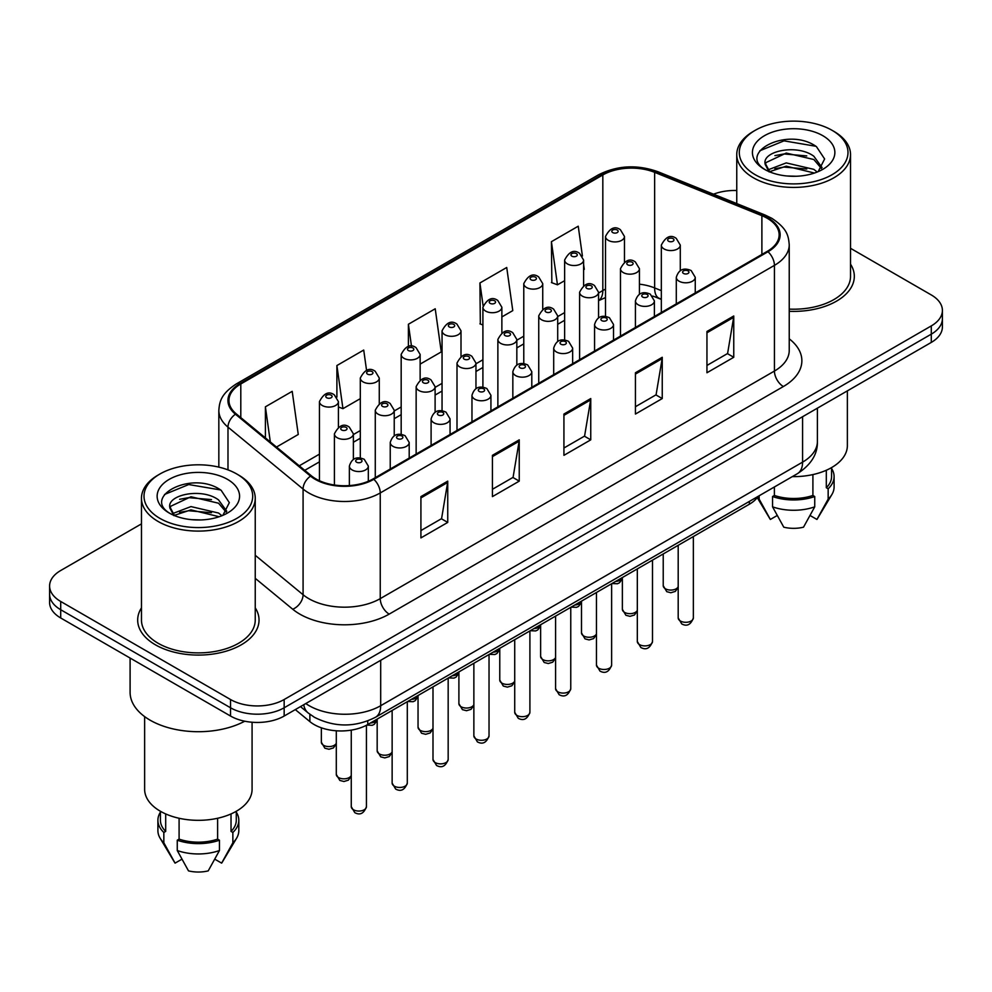 <?xml version="1.0" encoding="UTF-8"?>
<svg xmlns="http://www.w3.org/2000/svg" width="992" height="992" viewBox="0 0 992 992"><rect width="100%" height="100%" fill="white"/><g stroke="black" fill="none" stroke-linecap="round" stroke-linejoin="round"><path stroke-width="1.49" d="M661.329 299.423L655.786 297.178A50.567 29.19 0 0 0 653.691 296.372M758.111 496.372A37.919 21.898 180 0 1 749.382 504.209L367.747 724.544A37.919 21.898 180 0 1 309.876 721.618L295.306 709.602M141.472 607.86A60.673 35.03 0 0 0 137.677 620.05A60.673 35.03 0 0 0 155.446 644.825A60.673 35.03 0 0 0 221.576 652.414A60.673 35.03 0 0 0 259.036 620.05A60.673 35.03 0 0 0 255.242 607.86A60.673 35.03 0 0 1 259.036 620.05A60.673 35.03 0 0 1 221.576 652.414A60.673 35.03 0 0 1 155.446 644.825A60.673 35.03 0 0 1 137.677 620.05A60.673 35.03 0 0 1 141.472 607.86M767.275 218.302A40.449 23.349 180 0 1 779.129 234.819A40.449 23.349 180 0 1 767.275 251.336L373.104 478.913A40.449 23.349 180 0 1 311.364 475.788L236.27 413.875A40.449 23.349 180 0 1 228.954 400.483A40.449 23.349 180 0 1 240.796 383.966L602.826 174.952A40.449 23.349 180 0 1 654.633 172.335L761.881 215.686A40.449 23.349 180 0 1 767.275 218.302M767.994 217.893A41.466 23.932 0 0 0 762.451 215.214L655.204 171.852A41.466 23.932 0 0 0 602.107 174.542L240.089 383.557A41.466 23.932 0 0 0 235.439 414.21L310.533 476.123A41.466 23.932 0 0 0 373.81 479.322L767.994 251.745A41.466 23.932 0 0 0 767.994 217.893M141.472 523.875L60.71 570.512A37.919 21.898 0 0 0 49.6 585.987L49.6 602.504A37.919 21.898 0 0 0 60.71 617.979L230.528 716.038L230.528 707.78A37.919 21.898 0 0 0 284.158 707.78L931.29 334.155A37.919 21.898 0 0 0 942.4 318.68A37.919 21.898 0 0 1 931.29 334.155L284.158 707.78A37.919 21.898 0 0 1 230.528 707.78L60.71 609.733L230.528 707.78L230.528 699.521A37.919 21.898 0 0 0 284.158 699.521L931.29 325.909A37.919 21.898 0 0 0 942.4 310.422A37.919 21.898 0 0 0 931.29 294.946L850.528 248.31M49.6 594.245A37.919 21.898 0 0 0 60.71 609.733A37.919 21.898 0 0 1 49.6 594.245M420.918 496.608L420.918 537.9L447.739 522.412L447.739 481.132L420.918 496.608M420.918 530.571L441.576 518.642L447.628 482.496A10.118 5.84 -120 0 0 447.739 481.132M441.39 518.754L447.739 522.412M492.429 455.328L492.429 496.608L519.238 481.132L519.238 439.84L492.429 455.328M492.429 489.292L513.075 477.363L519.126 441.217A10.118 5.84 -120 0 0 519.238 439.84M512.901 477.462L519.238 481.132M706.949 331.477L706.949 372.756L733.758 357.281L733.758 315.989L706.949 331.477M706.949 365.44L727.595 353.512L733.646 317.366A10.118 5.84 -120 0 0 733.758 315.989M727.409 353.611L733.758 357.281M635.438 372.756L635.438 414.048L662.247 398.561L662.247 357.281L635.438 372.756M635.438 406.72L656.084 394.791L662.148 358.645A10.118 5.84 -120 0 0 662.247 357.281M655.91 394.903L662.247 398.561M563.927 414.048L563.927 455.328L590.748 439.84L590.748 398.561L563.927 414.048M563.927 448L584.586 436.083L590.637 399.937A10.118 5.84 -120 0 0 590.748 398.561M584.4 436.182L590.748 439.84M789.235 311.302A60.673 35.03 0 0 0 854.323 276.359A60.673 35.03 0 0 0 850.528 264.17A60.673 35.03 0 0 1 854.323 276.359A60.673 35.03 0 0 1 789.235 311.302M736.758 190.514A37.919 21.898 0 0 0 713.521 194.196M49.6 585.987A37.919 21.898 0 0 0 60.71 601.474L230.528 699.521M276.495 447.045L298.257 434.471L292.206 391.332L265.397 406.819L265.397 437.881M501.865 316.919L512.777 310.62L506.726 267.48L479.917 282.968L480.339 324M582.416 256.035L578.237 226.201L551.416 241.688L551.85 282.72M366.556 370.338L363.717 350.052L336.896 365.54L336.896 397.122M420.137 364.114L441.279 351.9L435.215 308.772L408.406 324.248L408.406 346.506M408.406 324.248L411.506 346.32M482.906 324.967L479.917 323.838M479.917 282.968L483.092 305.623M551.416 241.688L557.467 284.816L564.634 280.686M583.606 269.737L584.288 269.34L583.606 264.467M557.467 284.816L551.416 282.559M336.896 365.54L342.947 408.667L360.307 398.648M342.947 408.667L338.408 406.968M265.397 406.819L270.32 441.948M230.528 716.038A37.919 21.898 0 0 0 284.158 716.038L931.29 342.414A37.919 21.898 0 0 0 942.4 326.938L942.4 310.422M755.21 174.704A54.349 31.384 0 0 0 832.077 174.704A54.349 31.384 0 0 0 832.077 130.324L833.863 131.353A56.879 32.835 0 0 1 850.528 154.578A56.879 32.835 0 0 1 815.412 184.921A56.879 32.835 0 0 1 753.424 177.791A56.879 32.835 0 0 1 736.758 154.578A56.879 32.835 0 0 1 753.424 131.353L755.21 130.324A54.349 31.384 0 0 0 755.21 174.704M789.235 309.107A56.879 32.835 0 0 0 850.528 276.359L850.528 154.578M792.286 476.631A53.717 31.012 0 0 0 847.366 445.631L847.366 390.873M786.743 175.968L796.378 176.254M767.845 169.917L786.247 162.899L813.849 169.359L817.197 172.038M769.544 171.69L786.247 166.172L814.457 173.054M765.068 162.998L769.792 171.914M765.13 163.878C762.042 151.156 796.923 143.604 813.849 156.252L822.058 167.586M765.254 164.672L766.047 162.552L786.247 153.066L813.849 159.526L821.413 168.442M818.164 171.641L824.625 158.956L816.453 146.655C787.536 125.86 736.151 153.252 765.824 170.054L765.973 170.14M822.79 135.681A41.218 23.796 0 0 0 764.497 135.681A41.218 23.796 0 0 0 764.497 169.334A41.218 23.796 0 0 0 822.79 169.334A41.218 23.796 0 0 0 822.79 135.681M826.311 470.258L826.311 487.717A37.919 21.898 0 0 0 831.569 476.594L831.569 467.604M757.243 497.6L769.742 518.506A25.284 14.595 0 0 0 770.362 519.448L777.232 515.48M810.055 515.48L816.924 519.448A25.284 14.595 0 0 0 817.544 518.506L831.879 494.537A40.449 23.349 0 0 0 834.098 486.911L834.098 476.594A40.449 23.349 0 0 0 831.569 468.46M770.362 519.448L759.14 499.1L759.14 495.777M757.442 497.327A40.449 23.349 0 0 0 759.14 499.1M826.311 487.717L828.159 488.771L828.159 499.1A40.449 23.349 0 0 0 831.879 494.537M828.159 499.1L816.924 519.448M828.159 488.771A40.449 23.349 0 0 0 834.098 476.594M769.122 171.938L765.192 164.362M774.38 486.973L774.38 495.454A37.919 21.898 0 0 0 812.907 495.454L812.907 474.585M833.863 131.353L832.077 130.324A54.349 31.384 0 0 0 755.21 130.324M774.38 495.454L772.545 496.521L772.545 506.838L783.779 527.186A25.284 14.595 0 0 0 803.508 527.186L814.742 506.838L814.742 496.521L812.907 495.454M772.545 506.838A40.449 23.349 0 0 0 814.742 506.838M772.545 496.521A40.449 23.349 0 0 0 814.742 496.521M759.798 150.784L784.002 140.852L815.895 146.27M774.913 155.608L784.002 153.958L806.769 155.918M774.913 168.714L784.002 167.065L806.769 169.024M159.923 518.382A54.349 31.384 0 0 0 236.79 518.382A54.349 31.384 0 0 0 236.79 474.002L238.576 475.044A56.879 32.835 0 0 1 255.242 498.257A56.879 32.835 0 0 1 220.125 528.6A56.879 32.835 0 0 1 158.137 521.482A56.879 32.835 0 0 1 141.472 498.257A56.879 32.835 0 0 1 158.137 475.044L159.923 474.002A54.349 31.384 0 0 0 159.923 518.382M141.472 498.257L141.472 620.05A56.879 32.835 0 0 0 158.137 643.275A56.879 32.835 0 0 0 220.125 650.392A56.879 32.835 0 0 0 255.242 620.05L255.242 498.257M130.101 658.043L130.101 692.292A68.262 39.407 0 0 0 150.09 720.167A68.262 39.407 0 0 0 244.751 721.209M144.634 716.608L144.634 789.31A53.717 31.012 0 0 0 160.369 811.245A53.717 31.012 0 0 0 218.91 817.966A53.717 31.012 0 0 0 252.08 789.31L252.08 722.238M191.456 519.659L201.091 519.944M172.558 513.608L190.96 506.59L218.562 513.038L221.91 515.728M174.245 515.381L190.96 509.863L219.17 516.733M169.781 506.689L174.505 515.604M169.83 507.569C166.755 494.847 201.636 487.295 218.562 499.931L226.771 511.277M169.967 508.363L170.76 506.242L190.96 496.756L218.562 503.217L226.126 512.12M222.878 515.319L229.338 502.646L221.166 490.333C192.25 469.551 140.864 496.942 170.537 513.732L170.674 513.831M227.503 479.372A41.218 23.796 0 0 0 169.21 479.372A41.218 23.796 0 0 0 169.21 513.025A41.218 23.796 0 0 0 227.503 513.025A41.218 23.796 0 0 0 227.503 479.372M160.431 811.282L160.431 820.272A37.919 21.898 0 0 0 165.689 831.395L165.689 813.936M231.024 813.936L231.024 831.395A37.919 21.898 0 0 0 236.282 820.272L236.282 811.282M160.431 812.15A40.449 23.349 0 0 0 157.902 820.272L157.902 830.602A40.449 23.349 0 0 0 160.121 838.215L174.456 862.197A25.284 14.595 0 0 0 175.076 863.127L181.945 859.171M214.768 859.171L221.638 863.127A25.284 14.595 0 0 0 222.258 862.197L236.592 838.215A40.449 23.349 0 0 0 238.812 830.602L238.812 820.272A40.449 23.349 0 0 0 236.282 812.15M175.076 863.127L163.841 842.778L163.841 832.462L165.689 831.395M160.121 838.215A40.449 23.349 0 0 0 163.841 842.778M231.024 831.395L232.86 832.462L232.86 842.778A40.449 23.349 0 0 0 236.592 838.215M232.86 842.778L221.638 863.127M157.902 820.272A40.449 23.349 0 0 0 163.841 832.462M232.86 832.462A40.449 23.349 0 0 0 238.812 820.272M173.836 515.617L169.905 508.04M179.093 818.264L179.093 839.133A37.919 21.898 0 0 0 217.62 839.133L217.62 818.264M238.576 475.044L236.79 474.002A54.349 31.384 0 0 0 159.923 474.002M179.093 839.133L177.258 840.199L177.258 850.528L188.492 870.877A25.284 14.595 0 0 0 208.221 870.877L219.455 850.528L219.455 840.199L217.62 839.133M177.258 850.528A40.449 23.349 0 0 0 219.455 850.528M177.258 840.199A40.449 23.349 0 0 0 219.455 840.199M164.511 494.475L188.716 484.542L220.608 489.961M179.626 499.298L188.716 497.649L211.482 499.596M179.626 512.405L188.716 510.756L211.482 512.703M749.382 501.406L749.382 504.209M309.876 714.302L309.876 721.618M367.747 720.924L367.747 724.544M789.235 338.842A63.203 36.493 180 0 1 783.37 386.533L389.186 614.11A12.636 7.304 60 0 1 380.246 598.635L774.43 371.058A50.567 29.19 0 0 0 789.235 350.412L789.235 244.726A50.567 29.19 180 0 1 774.43 265.372A12.636 7.304 -120 0 0 767.994 251.745M389.186 614.11A63.203 36.493 180 0 1 299.807 614.11A63.203 36.493 180 0 1 292.727 609.237L255.242 578.336M310.533 476.123A12.636 8.457 129.5 0 0 303.081 489.044L303.081 594.729A50.567 29.19 0 0 0 308.748 598.635A50.567 29.19 0 0 0 380.246 598.635L380.246 492.95A50.567 29.19 180 0 1 303.081 489.044L227.986 427.13A50.567 29.19 180 0 1 218.835 410.39L218.835 467.133M789.235 244.726C788.417 236.034 787.611 228.817 771.813 218.302L765.167 215.078A12.636 5.915 112 0 0 762.451 215.214M765.167 215.078L657.919 171.715C636.976 164.312 617.098 165.379 598.288 174.939A12.636 7.304 60 0 1 602.107 174.542M240.089 383.557A12.636 7.304 -120 0 0 236.27 383.954C220.943 394.01 219.542 401.574 218.835 410.39M235.439 414.21A12.636 8.457 129.5 0 0 227.986 427.13L227.986 469.886M657.919 171.715A12.636 5.915 112 0 0 655.204 171.852M373.81 479.322A12.636 7.304 60 0 1 380.246 492.95L774.43 265.372L774.43 371.058A12.636 7.304 60 0 0 783.37 386.533M284.158 699.521L284.158 716.038M931.29 325.909L931.29 342.414M60.71 601.474L60.71 617.979M255.242 555.284L303.081 594.729A12.636 8.457 -50.5 0 1 292.727 609.237M240.796 383.966L240.796 417.607M761.881 215.686L761.881 254.448M654.633 172.335L654.633 287.928A40.449 23.349 0 0 0 639.431 284.171M661.329 290.644L654.633 287.928A22.754 10.652 -68 0 0 659.147 298.27L652.587 296.062M605.504 289.131A40.449 23.349 0 0 0 602.826 290.544L598.56 293.012M602.826 174.952L602.826 290.544A22.754 13.132 60 0 1 598.56 300.675L605.504 297.575M564.634 312.592L557.702 316.597M523.776 336.189L516.832 340.194M482.906 359.774L475.962 363.791M442.048 383.371L435.104 387.376M401.177 406.968L394.233 410.973M360.307 430.565L353.375 434.57M319.449 454.15L299.262 465.806M563.927 415.35L590.637 399.937M635.438 374.071L662.148 358.645M706.949 332.779L733.646 317.366M492.429 456.63L519.126 441.217M420.918 497.922L447.628 482.496M305.796 703.551A50.567 29.19 0 0 0 309.194 705.709A50.567 29.19 0 0 0 380.692 705.709L802.578 462.136A50.567 29.19 0 0 0 817.396 441.502C817.755 454.051 811.084 464.789 797.345 473.717L375.46 717.29A25.284 14.595 60 0 0 380.692 705.709L380.692 660.3M802.578 416.727L802.578 462.136A25.284 14.595 60 0 1 797.345 473.717M303.75 704.729A25.284 16.914 129.5 0 0 308.152 712.95L300.477 706.614M693.358 617.929C690.866 624.749 686.985 626.746 681.727 623.918L678.193 617.929A7.589 4.377 0 0 0 680.413 621.017A7.589 4.377 0 0 0 688.684 621.972A7.589 4.377 0 0 0 693.358 617.929L693.358 536.548M679.074 281.207A9.486 5.468 180 0 1 676.296 277.326C678.714 269.551 683.674 267.294 691.176 270.568L695.256 277.326A9.486 5.468 180 0 1 689.403 282.385A9.486 5.468 180 0 1 679.074 281.207M688.014 270.878A3.162 1.823 0 0 0 683.538 270.878A3.162 1.823 0 0 0 683.538 273.457A3.162 1.823 0 0 0 688.014 273.457A3.162 1.823 0 0 0 688.014 270.878M678.193 587.351L675.304 591.418L670.828 592.745L666.76 591.678L663.226 585.689A7.589 4.377 0 0 0 665.446 588.789A7.589 4.377 0 0 0 672.886 589.905A7.589 4.377 0 0 0 678.193 586.706M680.289 270.618L680.289 245.098A9.486 5.468 180 0 1 674.448 250.158A9.486 5.468 180 0 1 664.107 248.967A9.486 5.468 180 0 1 661.329 245.098L661.329 312.492M668.583 241.23A3.162 1.823 0 0 0 673.047 241.23A3.162 1.823 0 0 0 673.047 238.65A3.162 1.823 0 0 0 668.583 238.65A3.162 1.823 0 0 0 668.583 241.23M615.648 581.411A7.589 4.377 0 0 0 622.368 578.063M624.464 261.975L624.464 236.456A9.486 5.468 180 0 1 618.611 241.515A9.486 5.468 180 0 1 608.282 240.337A9.486 5.468 180 0 1 605.504 236.456L605.504 316.46M612.746 232.587A3.162 1.823 0 0 0 617.222 232.587A3.162 1.823 0 0 0 617.222 230.008A3.162 1.823 0 0 0 612.746 230.008A3.162 1.823 0 0 0 612.746 232.587M652.5 641.514C649.996 648.346 646.114 650.343 640.857 647.516L637.323 641.514A7.589 4.377 0 0 0 639.542 644.614A7.589 4.377 0 0 0 647.813 645.569A7.589 4.377 0 0 0 652.5 641.514L652.5 560.145M638.203 304.792A9.486 5.468 180 0 1 635.426 300.923C637.856 293.148 642.816 290.892 650.306 294.165L654.398 300.923A9.486 5.468 180 0 1 648.545 305.982A9.486 5.468 180 0 1 638.203 304.792M647.144 294.475A3.162 1.823 0 0 0 642.68 294.475A3.162 1.823 0 0 0 642.68 297.054A3.162 1.823 0 0 0 647.144 297.054A3.162 1.823 0 0 0 647.144 294.475M611.63 665.111C609.138 671.931 605.256 673.928 599.986 671.1L596.465 665.111A7.589 4.377 0 0 0 598.684 668.211A7.589 4.377 0 0 0 606.943 669.154A7.589 4.377 0 0 0 611.63 665.111L611.63 583.742M597.345 328.389A9.486 5.468 180 0 1 594.568 324.52C596.986 316.746 601.946 314.489 609.435 317.75L613.527 324.52A9.486 5.468 180 0 1 607.674 329.58A9.486 5.468 180 0 1 597.345 328.389M606.286 318.072A3.162 1.823 0 0 0 601.809 318.072A3.162 1.823 0 0 0 601.809 320.652A3.162 1.823 0 0 0 606.286 320.652A3.162 1.823 0 0 0 606.286 318.072M570.76 688.708C568.267 695.528 564.386 697.525 559.128 694.698L555.594 688.708A7.589 4.377 0 0 0 557.814 691.808A7.589 4.377 0 0 0 566.085 692.751A7.589 4.377 0 0 0 570.76 688.708L570.76 607.327M556.475 351.986A9.486 5.468 180 0 1 553.697 348.118C556.128 340.33 561.075 338.074 568.577 341.347L572.657 348.118A9.486 5.468 180 0 1 566.804 353.164A9.486 5.468 180 0 1 556.475 351.986M565.415 341.657A3.162 1.823 0 0 0 560.951 341.657A3.162 1.823 0 0 0 560.951 344.236A3.162 1.823 0 0 0 565.415 344.236A3.162 1.823 0 0 0 565.415 341.657M529.902 712.306C527.397 719.126 523.516 721.122 518.258 718.295L514.724 712.306A7.589 4.377 0 0 0 516.956 715.393A7.589 4.377 0 0 0 525.214 716.348A7.589 4.377 0 0 0 529.902 712.306L529.902 630.924M515.604 375.571A9.486 5.468 180 0 1 512.839 371.702C515.257 363.928 520.217 361.671 527.707 364.944L531.799 371.702A9.486 5.468 180 0 1 525.946 376.762A9.486 5.468 180 0 1 515.604 375.571M524.545 365.254A3.162 1.823 0 0 0 520.081 365.254A3.162 1.823 0 0 0 520.081 367.834A3.162 1.823 0 0 0 524.545 367.834A3.162 1.823 0 0 0 524.545 365.254M637.323 610.948L634.434 615.003L629.97 616.342L625.89 615.276L622.368 609.286A7.589 4.377 0 0 0 624.588 612.386A7.589 4.377 0 0 0 632.016 613.502A7.589 4.377 0 0 0 637.323 610.303M639.431 294.215L639.431 268.696A9.486 5.468 180 0 1 633.578 273.755A9.486 5.468 180 0 1 623.249 272.564A9.486 5.468 180 0 1 620.471 268.696L620.471 336.09M627.713 264.827A3.162 1.823 0 0 0 632.189 264.827A3.162 1.823 0 0 0 632.189 262.248A3.162 1.823 0 0 0 627.713 262.248A3.162 1.823 0 0 0 627.713 264.827M596.465 634.533L593.576 638.6L589.099 639.927L585.032 638.873L581.498 632.884A7.589 4.377 0 0 0 583.718 635.984A7.589 4.377 0 0 0 591.145 637.1A7.589 4.377 0 0 0 596.465 633.9M598.56 317.812L598.56 292.28A9.486 5.468 180 0 1 592.708 297.34A9.486 5.468 180 0 1 582.378 296.162A9.486 5.468 180 0 1 579.601 292.28L579.601 359.687M586.842 288.412A3.162 1.823 0 0 0 591.319 288.412A3.162 1.823 0 0 0 591.319 285.832A3.162 1.823 0 0 0 586.842 285.832A3.162 1.823 0 0 0 586.842 288.412M555.594 658.13L552.705 662.197L548.241 663.524L544.162 662.47L540.628 656.481A7.589 4.377 0 0 0 542.86 659.568A7.589 4.377 0 0 0 550.287 660.684A7.589 4.377 0 0 0 555.594 657.485M557.702 341.397L557.702 315.878A9.486 5.468 180 0 1 551.85 320.937A9.486 5.468 180 0 1 541.508 319.746A9.486 5.468 180 0 1 538.743 315.878L538.743 383.284M545.984 312.009A3.162 1.823 0 0 0 550.448 312.009A3.162 1.823 0 0 0 550.448 309.43A3.162 1.823 0 0 0 545.984 309.43A3.162 1.823 0 0 0 545.984 312.009M574.79 605.008A7.589 4.377 0 0 0 581.498 601.66M583.606 285.572L583.606 260.053A9.486 5.468 180 0 1 577.753 265.112A9.486 5.468 180 0 1 567.412 263.922A9.486 5.468 180 0 1 564.634 260.053L564.634 340.058M571.888 256.184A3.162 1.823 0 0 0 576.352 256.184A3.162 1.823 0 0 0 576.352 253.605A3.162 1.823 0 0 0 571.888 253.605A3.162 1.823 0 0 0 571.888 256.184M533.919 628.606A7.589 4.377 0 0 0 540.628 625.258M542.736 309.169L542.736 283.65A9.486 5.468 180 0 1 536.883 288.709A9.486 5.468 180 0 1 526.554 287.519A9.486 5.468 180 0 1 523.776 283.65L523.776 363.655M531.018 279.781A3.162 1.823 0 0 0 535.494 279.781A3.162 1.823 0 0 0 535.494 277.202A3.162 1.823 0 0 0 531.018 277.202A3.162 1.823 0 0 0 531.018 279.781M493.049 652.203A7.589 4.377 0 0 0 499.77 648.855M501.865 332.766L501.865 307.247A9.486 5.468 180 0 1 496.012 312.294A9.486 5.468 180 0 1 485.683 311.116A9.486 5.468 180 0 1 482.906 307.247L482.906 387.24M490.16 303.366A3.162 1.823 0 0 0 494.624 303.366A3.162 1.823 0 0 0 494.624 300.787A3.162 1.823 0 0 0 490.16 300.787A3.162 1.823 0 0 0 490.16 303.366M452.191 675.788A7.589 4.377 0 0 0 458.899 672.44M461.007 356.351L461.007 330.832A9.486 5.468 180 0 1 455.154 335.891A9.486 5.468 180 0 1 444.825 334.701A9.486 5.468 180 0 1 442.048 330.832L442.048 410.837M449.289 326.963A3.162 1.823 0 0 0 453.753 326.963A3.162 1.823 0 0 0 453.753 324.384A3.162 1.823 0 0 0 449.289 324.384A3.162 1.823 0 0 0 449.289 326.963M514.724 681.727L511.835 685.782L507.371 687.121L503.304 686.055L499.77 680.066A7.589 4.377 0 0 0 501.989 683.166A7.589 4.377 0 0 0 509.417 684.282A7.589 4.377 0 0 0 514.724 681.082M516.832 364.994L516.832 339.475A9.486 5.468 180 0 1 510.979 344.534A9.486 5.468 180 0 1 500.65 343.344A9.486 5.468 180 0 1 497.872 339.475L497.872 406.869M505.114 335.606A3.162 1.823 0 0 0 509.59 335.606A3.162 1.823 0 0 0 509.59 333.027A3.162 1.823 0 0 0 505.114 333.027A3.162 1.823 0 0 0 505.114 335.606M489.031 735.89C486.539 742.71 482.658 744.707 477.4 741.88L473.866 735.89A7.589 4.377 0 0 0 476.086 738.99A7.589 4.377 0 0 0 484.356 739.945A7.589 4.377 0 0 0 489.031 735.89L489.031 654.522M474.746 399.168A9.486 5.468 180 0 1 471.969 395.3C474.387 387.525 479.347 385.268 486.849 388.542L490.928 395.3A9.486 5.468 180 0 1 485.076 400.359A9.486 5.468 180 0 1 474.746 399.168M483.687 388.852A3.162 1.823 0 0 0 479.21 388.852A3.162 1.823 0 0 0 479.21 391.431A3.162 1.823 0 0 0 483.687 391.431A3.162 1.823 0 0 0 483.687 388.852M448.173 759.488C445.668 766.308 441.787 768.304 436.53 765.477L432.996 759.488A7.589 4.377 0 0 0 435.215 762.588A7.589 4.377 0 0 0 443.486 763.53A7.589 4.377 0 0 0 448.173 759.488L448.173 678.119M433.876 422.766A9.486 5.468 180 0 1 431.098 418.897C433.529 411.11 438.489 408.865 445.978 412.126L450.058 418.897A9.486 5.468 180 0 1 444.205 423.956A9.486 5.468 180 0 1 433.876 422.766M442.816 412.436A3.162 1.823 0 0 0 438.352 412.436A3.162 1.823 0 0 0 438.352 415.028A3.162 1.823 0 0 0 442.816 415.028A3.162 1.823 0 0 0 442.816 412.436M407.303 783.085C404.798 789.905 400.929 791.901 395.659 789.074L392.138 783.085A7.589 4.377 0 0 0 394.357 786.172A7.589 4.377 0 0 0 402.616 787.127A7.589 4.377 0 0 0 407.303 783.085L407.303 701.704M393.018 446.363A9.486 5.468 180 0 1 390.24 442.482C392.658 434.707 397.618 432.45 405.108 435.724L409.2 442.482A9.486 5.468 180 0 1 403.347 447.541A9.486 5.468 180 0 1 393.018 446.363M401.946 436.034A3.162 1.823 0 0 0 397.482 436.034A3.162 1.823 0 0 0 397.482 438.613A3.162 1.823 0 0 0 401.946 438.613A3.162 1.823 0 0 0 401.946 436.034M366.432 806.67C363.94 813.502 360.059 815.498 354.801 812.659L351.267 806.67A7.589 4.377 0 0 0 353.487 809.77A7.589 4.377 0 0 0 361.758 810.724A7.589 4.377 0 0 0 366.432 806.67L366.432 725.264M352.148 469.948A9.486 5.468 180 0 1 349.37 466.079C351.788 458.304 356.748 456.047 364.25 459.321L368.33 466.079A9.486 5.468 180 0 1 362.477 471.138A9.486 5.468 180 0 1 352.148 469.948M361.088 459.631A3.162 1.823 0 0 0 356.612 459.631A3.162 1.823 0 0 0 356.612 462.21A3.162 1.823 0 0 0 361.088 462.21A3.162 1.823 0 0 0 361.088 459.631M473.866 705.312L470.977 709.379L466.5 710.706L462.433 709.652L458.899 703.663A7.589 4.377 0 0 0 461.119 706.763A7.589 4.377 0 0 0 468.546 707.879A7.589 4.377 0 0 0 473.866 704.68M475.962 388.591L475.962 363.072A9.486 5.468 180 0 1 470.109 368.119A9.486 5.468 180 0 1 459.78 366.941A9.486 5.468 180 0 1 457.002 363.072L457.002 430.466M464.256 359.191A3.162 1.823 0 0 0 468.72 359.191A3.162 1.823 0 0 0 468.72 356.612A3.162 1.823 0 0 0 464.256 356.612A3.162 1.823 0 0 0 464.256 359.191M432.996 728.909L430.106 732.976L425.642 734.303L421.563 733.249L418.041 727.26A7.589 4.377 0 0 0 420.261 730.348A7.589 4.377 0 0 0 427.688 731.464A7.589 4.377 0 0 0 432.996 728.264M435.104 412.176L435.104 386.657A9.486 5.468 180 0 1 429.251 391.716A9.486 5.468 180 0 1 418.922 390.526A9.486 5.468 180 0 1 416.144 386.657L416.144 454.063M423.386 382.788A3.162 1.823 0 0 0 427.85 382.788A3.162 1.823 0 0 0 427.85 380.209A3.162 1.823 0 0 0 423.386 380.209A3.162 1.823 0 0 0 423.386 382.788M392.138 752.506L389.248 756.574L384.772 757.9L380.705 756.834L377.171 750.845A7.589 4.377 0 0 0 379.39 753.945A7.589 4.377 0 0 0 386.818 755.061A7.589 4.377 0 0 0 392.138 751.862M394.233 435.773L394.233 410.254A9.486 5.468 180 0 1 388.38 415.313A9.486 5.468 180 0 1 378.051 414.123A9.486 5.468 180 0 1 375.274 410.254L375.274 477.648M382.515 406.385A3.162 1.823 0 0 0 386.992 406.385A3.162 1.823 0 0 0 386.992 403.806A3.162 1.823 0 0 0 382.515 403.806A3.162 1.823 0 0 0 382.515 406.385M351.267 776.104L348.378 780.158L343.914 781.498L339.834 780.431L336.3 774.442A7.589 4.377 0 0 0 338.52 777.542A7.589 4.377 0 0 0 345.96 778.658A7.589 4.377 0 0 0 351.267 775.459M353.375 459.37L353.375 433.851A9.486 5.468 180 0 1 347.522 438.91A9.486 5.468 180 0 1 337.181 437.72A9.486 5.468 180 0 1 334.403 433.851L334.403 485.014M341.657 429.982A3.162 1.823 0 0 0 346.121 429.982A3.162 1.823 0 0 0 346.121 427.403A3.162 1.823 0 0 0 341.657 427.403A3.162 1.823 0 0 0 341.657 429.982M411.32 699.385A7.589 4.377 0 0 0 418.041 696.037M420.137 379.948L420.137 354.429A9.486 5.468 180 0 1 414.284 359.488A9.486 5.468 180 0 1 403.955 358.298A9.486 5.468 180 0 1 401.177 354.429L401.177 434.434M408.419 350.56A3.162 1.823 0 0 0 412.895 350.56A3.162 1.823 0 0 0 412.895 347.981A3.162 1.823 0 0 0 408.419 347.981A3.162 1.823 0 0 0 408.419 350.56M370.462 722.982A7.589 4.377 0 0 0 377.171 719.634M379.266 403.546L379.266 378.026A9.486 5.468 180 0 1 373.426 383.073A9.486 5.468 180 0 1 363.084 381.895A9.486 5.468 180 0 1 360.307 378.026L360.307 458.031M367.561 374.158A3.162 1.823 0 0 0 372.025 374.158A3.162 1.823 0 0 0 372.025 371.566A3.162 1.823 0 0 0 367.561 371.566A3.162 1.823 0 0 0 367.561 374.158M336.3 743.864L333.411 747.931L328.947 749.258L324.868 748.204L321.346 742.214A7.589 4.377 0 0 0 323.566 745.302A7.589 4.377 0 0 0 330.993 746.418A7.589 4.377 0 0 0 336.3 743.219M338.408 427.13L338.408 401.611A9.486 5.468 180 0 1 332.556 406.67A9.486 5.468 180 0 1 322.226 405.48A9.486 5.468 180 0 1 319.449 401.611L319.449 480.736M326.69 397.742A3.162 1.823 0 0 0 331.167 397.742A3.162 1.823 0 0 0 331.167 395.163A3.162 1.823 0 0 0 326.69 395.163A3.162 1.823 0 0 0 326.69 397.742M598.288 174.939L236.27 383.954M640.262 293.781L639.431 293.694M564.634 320.292L557.702 324.297M523.776 343.877L516.832 347.894M482.906 367.474L475.962 371.479M442.048 391.071L435.104 395.076M401.177 414.656L394.233 418.674M360.307 438.253L353.375 442.258M319.449 461.85L304.742 470.332M661.329 299.15L659.147 298.27M375.46 717.29C355.111 727.508 334.775 727.508 314.427 717.29L308.152 712.95M817.396 441.502L817.396 408.183M678.193 617.929L678.193 545.315M676.296 303.862L676.296 277.326M695.256 292.913L695.256 277.326M680.289 245.098L676.209 238.34C670.704 234.36 665.756 236.617 661.329 245.098M663.226 585.689L663.226 553.945M622.368 578.708L619.479 582.775L617.446 583.742L611.965 583.544M624.464 236.456L620.384 229.698C614.879 225.73 609.919 227.986 605.504 236.456M637.323 641.514L637.323 568.9M635.426 327.447L635.426 300.923M654.398 316.51L654.398 300.923M596.465 665.111L596.465 592.497M594.568 351.044L594.568 324.52M613.527 340.095L613.527 324.52M555.594 688.708L555.594 616.094M553.697 374.641L553.697 348.118M572.657 363.692L572.657 348.118M514.724 712.306L514.724 639.679M512.839 398.238L512.839 371.702M531.799 387.289L531.799 371.702M639.431 268.696L635.339 261.925C629.846 257.957 624.886 260.214 620.471 268.696M622.368 609.286L622.368 577.542M598.56 292.28L594.481 285.522C588.975 281.554 584.015 283.811 579.601 292.28M581.498 632.884L581.498 601.14M557.702 315.878L553.61 309.12C548.117 305.152 543.157 307.396 538.743 315.878M540.628 656.481L540.628 624.724M581.498 602.305L578.609 606.372L576.575 607.327L571.107 607.141M583.606 260.053L579.514 253.295C574.021 249.314 569.061 251.571 564.634 260.053M540.628 625.902L537.738 629.957L535.717 630.924L530.236 630.726M542.736 283.65L538.644 276.88C533.15 272.912 528.19 275.168 523.776 283.65M499.77 649.487L496.88 653.554L494.847 654.522L489.366 654.323M501.865 307.247L497.786 300.477C492.28 296.509 487.32 298.766 482.906 307.247M458.899 673.084L456.01 677.152L453.989 678.106L448.508 677.92M461.007 330.832L456.915 324.074C451.422 320.106 446.462 322.35 442.048 330.832M736.758 203.596L736.758 154.578M516.832 339.475L512.752 332.704C507.247 328.736 502.287 330.993 497.872 339.475M499.77 680.066L499.77 648.322M473.866 735.89L473.866 663.276M471.969 421.823L471.969 395.3M490.928 410.874L490.928 395.3M432.996 759.488L432.996 686.873M431.098 445.42L431.098 418.897M450.058 434.471L450.058 418.897M392.138 783.085L392.138 710.47M390.24 469.018L390.24 442.482M409.2 458.068L409.2 442.482M351.267 806.67L351.267 730.124M349.37 485.584L349.37 466.079M368.33 481.269L368.33 466.079M475.962 363.072L471.882 356.302C466.376 352.334 461.429 354.59 457.002 363.072M458.899 703.663L458.899 671.919M435.104 386.657L431.012 379.899C425.518 375.931 420.558 378.175 416.144 386.657M418.041 727.26L418.041 695.504M394.233 410.254L390.154 403.496C384.648 399.516 379.688 401.772 375.274 410.254M377.171 750.845L377.171 719.101M353.375 433.851L349.283 427.081C343.79 423.113 338.83 425.37 334.403 433.851M336.3 774.442L336.3 730.794M418.041 696.682L415.14 700.736L413.118 701.704L407.638 701.518M420.137 354.429L416.057 347.659C410.552 343.691 405.592 345.948 401.177 354.429M377.171 720.266L374.282 724.334L372.248 725.301L366.755 725.102M379.266 378.026L375.187 371.256C369.681 367.288 364.734 369.545 360.307 378.026M338.408 401.611L334.316 394.853C328.823 390.885 323.863 393.142 319.449 401.611M321.346 742.214L321.346 727.806"/></g></svg>

